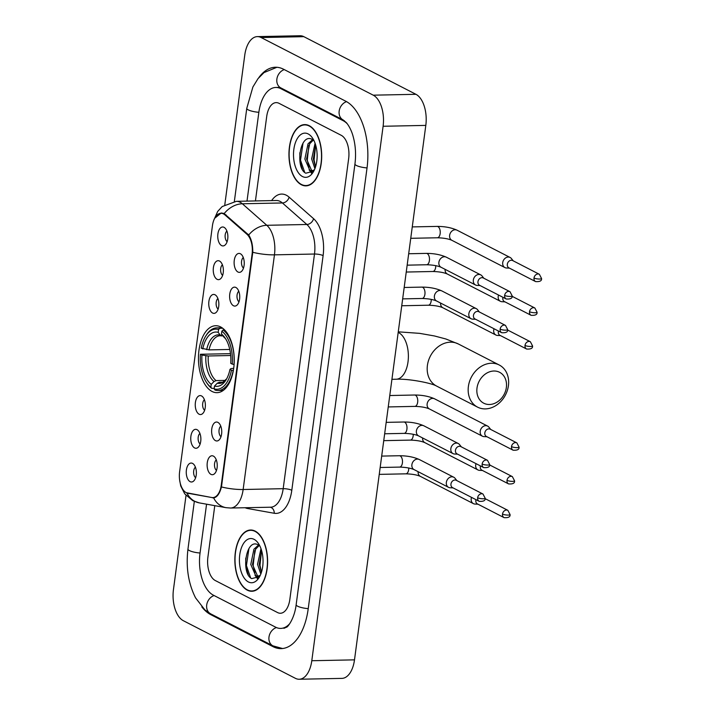 <?xml version="1.0" encoding="UTF-8"?>
<svg xmlns="http://www.w3.org/2000/svg" width="715" height="715" viewBox="0 0 715 715"><rect width="100%" height="100%" fill="white"/><g stroke="black" fill="none" stroke-linecap="round" stroke-linejoin="round"><path stroke-width="1.07" d="M212.042 391.463A33.48 17.893 -91.2 0 0 217.029 392.669A33.48 17.893 -91.2 0 0 234.154 363.524A33.48 17.893 -91.2 0 0 220.649 326.934A33.48 17.893 -91.2 0 0 215.662 325.727A33.48 17.893 -91.2 0 0 198.538 354.872A33.48 17.893 -91.2 0 0 212.042 391.463M217.905 422.377A9.474 5.068 88.8 0 1 218.424 422.708A9.474 5.068 88.8 0 1 221.748 431.404A9.474 5.068 88.8 0 1 218.781 440.234A9.474 5.068 88.8 0 1 215.465 440.637A9.474 5.068 88.8 0 1 211.765 428.982A9.474 5.068 88.8 0 1 217.905 422.377M235.905 287.484A9.474 5.068 88.8 0 1 236.424 287.814A9.474 5.068 88.8 0 1 239.748 296.51A9.474 5.068 88.8 0 1 236.781 305.341A9.474 5.068 88.8 0 1 233.465 305.743A9.474 5.068 88.8 0 1 229.765 294.088A9.474 5.068 88.8 0 1 235.905 287.484M240.401 253.762A9.474 5.068 88.8 0 1 240.928 254.084A9.474 5.068 88.8 0 1 244.244 262.789A9.474 5.068 88.8 0 1 241.277 271.62A9.474 5.068 88.8 0 1 237.961 272.022A9.474 5.068 88.8 0 1 234.261 260.367A9.474 5.068 88.8 0 1 240.401 253.762M213.401 456.099A9.474 5.068 88.8 0 1 213.928 456.429A9.474 5.068 88.8 0 1 217.244 465.125A9.474 5.068 88.8 0 1 214.286 473.956A9.474 5.068 88.8 0 1 210.97 474.367A9.474 5.068 88.8 0 1 207.27 462.703A9.474 5.068 88.8 0 1 213.401 456.099M197.036 429.67A9.474 5.068 88.8 0 1 197.554 429.992A9.474 5.068 88.8 0 1 200.879 438.697A9.474 5.068 88.8 0 1 197.912 447.527A9.474 5.068 88.8 0 1 194.596 447.93A9.474 5.068 88.8 0 1 190.896 436.266A9.474 5.068 88.8 0 1 197.036 429.67M201.532 395.94A9.474 5.068 88.8 0 1 202.059 396.271A9.474 5.068 88.8 0 1 205.375 404.967A9.474 5.068 88.8 0 1 202.417 413.797A9.474 5.068 88.8 0 1 199.092 414.208A9.474 5.068 88.8 0 1 195.392 402.545A9.474 5.068 88.8 0 1 201.532 395.94M215.027 294.777A9.474 5.068 88.8 0 1 215.555 295.098A9.474 5.068 88.8 0 1 218.87 303.804A9.474 5.068 88.8 0 1 215.912 312.634A9.474 5.068 88.8 0 1 212.596 313.036A9.474 5.068 88.8 0 1 208.896 301.373A9.474 5.068 88.8 0 1 215.027 294.777M219.532 261.046A9.474 5.068 88.8 0 1 220.05 261.377A9.474 5.068 88.8 0 1 223.375 270.073A9.474 5.068 88.8 0 1 220.408 278.904A9.474 5.068 88.8 0 1 217.092 279.315A9.474 5.068 88.8 0 1 213.392 267.651A9.474 5.068 88.8 0 1 219.532 261.046M224.027 227.325A9.474 5.068 88.8 0 1 224.555 227.656A9.474 5.068 88.8 0 1 227.871 236.352A9.474 5.068 88.8 0 1 224.912 245.182A9.474 5.068 88.8 0 1 221.596 245.585A9.474 5.068 88.8 0 1 217.896 233.93A9.474 5.068 88.8 0 1 224.027 227.325M192.532 463.392A9.474 5.068 88.8 0 1 193.059 463.713A9.474 5.068 88.8 0 1 196.375 472.418A9.474 5.068 88.8 0 1 193.416 481.249A9.474 5.068 88.8 0 1 190.092 481.651A9.474 5.068 88.8 0 1 186.401 469.996A9.474 5.068 88.8 0 1 192.532 463.392M187.848 493.234A17.053 9.116 88.8 0 1 186.275 492.698A17.053 9.116 88.8 0 1 179.617 471.712L212.427 225.788A17.053 9.116 88.8 0 1 220.935 213.285A17.053 9.116 88.8 0 1 224.975 214.938L246.925 234.252A17.053 9.116 88.8 0 1 252.082 254.2L221.266 485.101A17.053 9.116 88.8 0 1 212.766 497.595A17.053 9.116 88.8 0 1 211.792 497.524L187.848 493.234M195.41 467.163A5.684 3.039 -91.2 0 0 193.613 472.472A5.684 3.039 -91.2 0 0 195.624 477.709M226.905 231.097A5.684 3.039 -91.2 0 0 225.109 236.406A5.684 3.039 -91.2 0 0 227.129 241.643M222.41 264.818A5.684 3.039 -91.2 0 0 220.613 270.136A5.684 3.039 -91.2 0 0 222.624 275.364M217.914 298.548A5.684 3.039 -91.2 0 0 216.118 303.857A5.684 3.039 -91.2 0 0 218.129 309.094M204.41 399.712A5.684 3.039 -91.2 0 0 202.613 405.03A5.684 3.039 -91.2 0 0 204.624 410.258M199.914 433.442A5.684 3.039 -91.2 0 0 198.118 438.751A5.684 3.039 -91.2 0 0 200.129 443.988M216.279 459.87A5.684 3.039 -91.2 0 0 214.482 465.188A5.684 3.039 -91.2 0 0 216.493 470.416M243.279 257.534A5.684 3.039 -91.2 0 0 241.482 262.843A5.684 3.039 -91.2 0 0 243.493 268.08M238.783 291.255A5.684 3.039 -91.2 0 0 236.987 296.564A5.684 3.039 -91.2 0 0 238.998 301.802M220.783 426.149A5.684 3.039 -91.2 0 0 218.987 431.458A5.684 3.039 -91.2 0 0 220.998 436.695M247.292 590.161A30.638 16.373 -91.2 0 0 251.85 591.269A30.638 16.373 -91.2 0 0 267.526 564.6A30.638 16.373 -91.2 0 0 255.166 531.12A30.638 16.373 -91.2 0 0 250.607 530.012A30.638 16.373 -91.2 0 0 234.931 556.681A30.638 16.373 -91.2 0 0 247.292 590.161M301.381 184.756A30.638 16.373 -91.2 0 0 305.949 185.864A30.638 16.373 -91.2 0 0 321.616 159.186A30.638 16.373 -91.2 0 0 309.264 125.706A30.638 16.373 -91.2 0 0 304.697 124.598A30.638 16.373 -91.2 0 0 289.03 151.267A30.638 16.373 -91.2 0 0 301.381 184.756M214.661 218.281L221.257 212.972L224.17 213.588L248.704 235.012C251.492 239.257 252.842 245.013 252.77 252.288L221.462 486.942C219.675 493.663 217.065 497.309 213.633 497.881L186.24 492.68M179.608 479.863L180.725 485.941L184.747 493.877L192.827 500.697L199.333 502.895L226.02 507.668A22.111 18.581 -79.9 0 1 213.633 497.881L213.445 497.89M278.975 103.3A18.948 10.126 -91.2 0 0 276.151 102.62A18.948 10.126 -91.2 0 0 266.704 116.509L255.434 200.933L266.704 116.509A18.948 10.126 -91.2 0 1 276.151 102.62A18.948 10.126 -91.2 0 1 278.975 103.3L341.261 135.323L278.975 103.3M214.777 505.657L207.895 557.226A18.948 10.126 -91.2 0 0 215.295 580.544L277.581 612.567A18.948 10.126 -91.2 0 0 280.405 613.255A18.948 10.126 -91.2 0 0 289.852 599.358L348.652 158.641A18.948 10.126 -91.2 0 0 341.261 135.323A18.948 10.126 -91.2 0 1 348.652 158.641L289.852 599.358A18.948 10.126 -91.2 0 1 280.405 613.255A18.948 10.126 -91.2 0 1 277.581 612.567L215.295 580.544A18.948 10.126 -91.2 0 1 207.895 557.226L214.777 505.657M255.13 531.424A30.325 16.204 -91.2 0 0 250.607 530.324A30.325 16.204 -91.2 0 0 235.101 556.726A30.325 16.204 -91.2 0 0 247.327 589.857A30.325 16.204 -91.2 0 0 251.85 590.956A30.325 16.204 -91.2 0 0 267.356 564.564A30.325 16.204 -91.2 0 0 255.13 531.424M260.305 575.262L257.784 576.308L255.729 575.727L250.768 564.448L253.932 549.2L258.508 545.053M258.624 576.183L257.418 575.691L252.467 564.412L255.63 549.174L259.179 545.509M260.805 574.074L257.552 564.305L260.984 548.646M261.413 572.375L259.25 564.269L261.592 550.523M259.947 546.162L258.33 544.955C245.924 537.376 240.723 573.341 251.689 578.614L259.625 576.585M248.382 581.947A22.111 11.815 -91.2 0 0 259.044 577.613A22.111 11.815 -91.2 0 0 258.347 543.364A22.111 11.815 -91.2 0 0 254.075 539.333A22.111 11.815 -91.2 0 0 239.757 554.742A22.111 11.815 -91.2 0 0 248.382 581.947M250.607 577.774L246.425 565.574L248.936 548.485M257.945 578.292L256.283 576.004M254.853 572.903L253.199 565.44L254.799 550.684M261.449 572.259L259.983 565.297L261.574 550.55M257.436 578.658L254.996 575.209M309.22 126.01A30.325 16.204 -91.2 0 0 304.706 124.91A30.325 16.204 -91.2 0 0 289.2 151.312A30.325 16.204 -91.2 0 0 301.426 184.452A30.325 16.204 -91.2 0 0 305.94 185.543A30.325 16.204 -91.2 0 0 321.446 159.15A30.325 16.204 -91.2 0 0 309.22 126.01M314.394 169.848L311.874 170.894L309.818 170.313L304.867 159.034L308.031 143.795L312.598 139.648M312.723 170.769L311.517 170.277L306.565 158.998L309.72 143.76L313.268 140.104M314.904 168.668L311.651 158.891L315.074 143.232M315.512 166.961L313.34 158.864L315.681 145.109M314.046 140.748L312.419 139.541C300.014 131.962 294.812 167.927 305.788 173.209L313.724 171.171M302.481 176.534A22.111 11.815 -91.2 0 0 313.143 172.208A22.111 11.815 -91.2 0 0 312.437 137.95A22.111 11.815 -91.2 0 0 308.165 133.928A22.111 11.815 -91.2 0 0 293.847 149.328A22.111 11.815 -91.2 0 0 302.481 176.534M304.697 172.36L300.514 160.169L303.026 143.072M312.044 172.878L310.382 170.599M308.943 167.489L307.298 160.026L308.889 145.27M315.547 166.845L314.073 159.892L315.673 145.136M311.534 173.245L309.086 169.795M506.363 387.459A17.375 14.112 117.2 0 0 493.913 371.014A17.375 14.112 117.2 0 0 477.003 388.048A17.375 14.112 117.2 0 0 489.453 404.493A17.375 14.112 117.2 0 0 506.363 387.459M468.388 386.475A23.693 19.242 -62.8 0 1 499.24 364.999A23.693 19.242 -62.8 0 1 508.428 385.662A23.693 19.242 -62.8 0 1 477.575 407.139A23.693 19.242 -62.8 0 1 468.388 386.475M233.349 370.531L231.463 370.218A30.066 16.07 -91.2 0 1 214.143 388.853L214.518 386.037A27.161 14.514 -91.2 0 0 225.949 380.049A27.161 14.514 -91.2 0 0 229.944 369.441L230.865 368.618L233.698 368.305M222.606 382.203L219.317 382.266L217.315 383.204L214.518 386.037M214.214 388.325L211.765 388.37L210.862 387.173A30.066 16.07 -91.2 0 1 206.671 382.695A30.066 16.07 -91.2 0 1 200.423 354.265L230.48 353.666M205.714 336.113A30.066 16.07 -91.2 0 1 218.558 329.544L219.782 328.292A31.335 16.74 -91.2 0 0 216.779 327.845A31.335 16.74 -91.2 0 0 206.34 335.12L205.714 336.113A30.066 16.07 -91.2 0 0 201.237 348.178L209.048 349.885L229.756 349.465M219.782 328.292L222.696 328.239M224.626 329.946L223.062 329.981L221.829 331.224A30.066 16.07 -91.2 0 1 232.277 364.132L234.002 364.453A31.335 16.74 -91.2 0 0 223.062 329.981M214.143 388.853L215.045 390.059A31.335 16.74 -91.2 0 0 218.057 390.506A31.335 16.74 -91.2 0 0 233.188 370.54M218.558 329.544L218.182 332.359A27.161 14.514 -91.2 0 0 202.756 348.956M232.277 364.132L230.757 363.354A27.161 14.514 -91.2 0 0 225.091 337.972A27.161 14.514 -91.2 0 0 221.453 334.039L221.829 331.224M229.944 369.441L231.463 370.218M222.874 335.934L220.229 335.094L218.182 332.359M221.453 334.039L225.86 339.16M221.999 335.952L220.184 335.737A23.372 12.486 -91.2 0 0 209.048 349.885M206.671 382.695L207.332 383.669A31.335 16.74 -91.2 0 0 211.765 388.37M200.423 354.265L201.943 355.042A27.161 14.514 -91.2 0 0 211.238 384.348L210.862 387.173M230.677 355.516L208.235 355.972L201.943 355.042M211.238 384.348L214.035 381.524L216.037 380.586L225.323 380.398M471.534 497.372A5.684 4.621 117.2 0 0 471.212 498.686A5.684 4.621 117.2 0 0 473.419 503.646A5.684 4.621 117.2 0 0 475.01 504.066L477.951 504.2M475.975 499.66A4.102 3.334 117.2 0 0 475.832 500.348A4.102 3.334 117.2 0 0 477.423 503.923L504.102 517.642C508.401 517.928 510.385 516.891 510.054 514.541A4.102 0.965 7.6 0 1 508.115 515.086A4.102 0.965 -172.4 0 1 502.511 514.067A4.102 3.334 117.2 0 0 504.102 517.642M476.029 463.651A5.684 4.621 117.2 0 0 475.716 464.965A5.684 4.621 117.2 0 0 477.924 469.925A5.684 4.621 117.2 0 0 479.515 470.345L482.455 470.479M480.471 465.939A4.102 3.334 117.2 0 0 480.328 466.627A4.102 3.334 117.2 0 0 481.919 470.202L508.606 483.921C512.905 484.207 514.88 483.17 514.55 480.811A4.102 0.965 7.6 0 1 512.61 481.365A4.102 0.965 -172.4 0 1 507.015 480.346A4.102 3.334 117.2 0 0 508.606 483.921M490.704 429.447L488.881 427.141A5.684 4.621 117.2 0 0 487.621 426.086A5.684 4.621 117.2 0 0 485.753 425.666A5.684 4.621 117.2 0 0 480.212 431.243A5.684 4.621 117.2 0 0 482.419 436.204A5.684 4.621 117.2 0 0 484.01 436.615L486.951 436.758M511.511 446.616A4.102 3.334 117.2 0 1 516.865 442.898L490.177 429.179A4.102 3.334 117.2 0 0 488.828 428.875A4.102 3.334 117.2 0 0 484.824 432.897A4.102 3.334 117.2 0 0 486.423 436.481L513.102 450.2C517.401 450.477 519.385 449.44 519.054 447.09A4.102 0.965 7.6 0 1 517.115 447.644A4.102 0.965 -172.4 0 1 511.511 446.616A4.102 3.334 117.2 0 0 513.102 450.2M494.029 328.757A5.684 4.621 117.2 0 0 493.716 330.071A5.684 4.621 117.2 0 0 495.915 335.031A5.684 4.621 117.2 0 0 497.506 335.451L500.455 335.585M498.471 331.045A4.102 3.334 117.2 0 0 498.328 331.733A4.102 3.334 117.2 0 0 499.919 335.308L526.606 349.027C530.896 349.313 532.881 348.276 532.55 345.917A4.102 0.965 7.6 0 1 530.61 346.471A4.102 0.965 -172.4 0 1 525.016 345.452A4.102 3.334 117.2 0 0 526.606 349.027M498.525 295.036A5.684 4.621 117.2 0 0 498.212 296.35A5.684 4.621 117.2 0 0 500.42 301.31A5.684 4.621 117.2 0 0 502.01 301.721L504.951 301.864M502.967 297.315A4.102 3.334 117.2 0 0 502.824 298.003A4.102 3.334 117.2 0 0 504.424 301.587L531.102 315.306C535.401 315.583 537.385 314.546 537.054 312.196A4.102 0.965 7.6 0 1 535.115 312.75A4.102 0.965 -172.4 0 1 529.511 311.722A4.102 3.334 117.2 0 0 531.102 315.306M513.209 260.832L511.386 258.517A5.684 4.621 117.2 0 0 510.117 257.471A5.684 4.621 117.2 0 0 508.249 257.051A5.684 4.621 117.2 0 0 502.717 262.628A5.684 4.621 117.2 0 0 504.915 267.58A5.684 4.621 117.2 0 0 506.506 268L509.455 268.134M534.007 278.001A4.102 3.334 117.2 0 1 539.36 274.283L512.673 260.564A4.102 3.334 117.2 0 0 511.323 260.251A4.102 3.334 117.2 0 0 507.328 264.282A4.102 3.334 117.2 0 0 508.919 267.866L535.606 281.585C539.897 281.862 541.881 280.825 541.55 278.475A4.102 0.965 7.6 0 1 539.611 279.029A4.102 0.965 -172.4 0 1 534.007 278.001A4.102 3.334 117.2 0 0 535.606 281.585M456.84 480.587L455.017 478.272A5.684 4.621 117.2 0 0 453.748 477.227A5.684 4.621 117.2 0 0 451.88 476.807A5.684 4.621 117.2 0 0 446.348 482.375A5.684 4.621 117.2 0 0 448.546 487.335A5.684 4.621 117.2 0 0 450.146 487.755L453.087 487.889M477.647 497.756A4.102 3.334 117.2 0 1 482.991 494.038L456.304 480.319A4.102 3.334 117.2 0 0 454.955 480.006A4.102 3.334 117.2 0 0 450.959 484.037A4.102 3.334 117.2 0 0 452.55 487.621L479.238 501.34C483.528 501.617 485.512 500.58 485.181 498.23A4.102 0.965 7.6 0 1 483.242 498.784A4.102 0.965 -172.4 0 1 477.647 497.756A4.102 3.334 117.2 0 0 479.238 501.34M461.336 446.866L459.513 444.551A5.684 4.621 117.2 0 0 458.252 443.506A5.684 4.621 117.2 0 0 456.385 443.077A5.684 4.621 117.2 0 0 450.843 448.654A5.684 4.621 117.2 0 0 453.051 453.614A5.684 4.621 117.2 0 0 454.642 454.034L457.582 454.168M482.142 464.035A4.102 3.334 117.2 0 1 487.487 460.308L460.809 446.589A4.102 3.334 117.2 0 0 459.459 446.285A4.102 3.334 117.2 0 0 455.455 450.316A4.102 3.334 117.2 0 0 457.055 453.891L483.733 467.61C488.032 467.896 490.016 466.859 489.686 464.509A4.102 0.965 7.6 0 1 487.746 465.054A4.102 0.965 -172.4 0 1 482.142 464.035A4.102 3.334 117.2 0 0 483.733 467.61M479.336 311.972L477.513 309.658A5.684 4.621 117.2 0 0 476.244 308.612A5.684 4.621 117.2 0 0 474.376 308.183A5.684 4.621 117.2 0 0 468.843 313.76A5.684 4.621 117.2 0 0 471.051 318.72A5.684 4.621 117.2 0 0 472.642 319.14L475.582 319.274M500.143 329.141A4.102 3.334 117.2 0 1 505.487 325.414L478.8 311.695A4.102 3.334 117.2 0 0 477.45 311.391A4.102 3.334 117.2 0 0 473.455 315.422A4.102 3.334 117.2 0 0 475.046 318.997L501.733 332.716C506.032 333.002 508.016 331.966 507.686 329.615A4.102 0.965 7.6 0 1 505.746 330.16A4.102 0.965 -172.4 0 1 500.143 329.141A4.102 3.334 117.2 0 0 501.733 332.716M483.841 278.251L482.017 275.936A5.684 4.621 117.2 0 0 480.748 274.882A5.684 4.621 117.2 0 0 478.88 274.462A5.684 4.621 117.2 0 0 473.339 280.039A5.684 4.621 117.2 0 0 475.547 284.999A5.684 4.621 117.2 0 0 477.137 285.419L480.078 285.553M504.638 295.42A4.102 3.334 117.2 0 1 509.992 291.693L483.304 277.974A4.102 3.334 117.2 0 0 481.955 277.67A4.102 3.334 117.2 0 0 477.96 281.701A4.102 3.334 117.2 0 0 479.55 285.276L506.238 298.995C510.528 299.281 512.512 298.244 512.181 295.885A4.102 0.965 7.6 0 1 510.242 296.439A4.102 0.965 -172.4 0 1 504.638 295.42A4.102 3.334 117.2 0 0 506.238 298.995M347.392 123.927A34.114 18.232 -91.2 0 0 343.209 120.719L280.923 88.696A34.114 18.232 -91.2 0 0 275.838 87.462A34.114 18.232 -91.2 0 0 258.83 112.461L247.006 201.103M206.564 504.191L200.03 553.178A34.114 18.232 -91.2 0 0 213.347 595.157L275.632 627.18A34.114 18.232 -91.2 0 0 280.709 628.413A34.114 18.232 -91.2 0 0 289.79 623.596M186.016 495.424L173.45 589.607A25.266 13.505 -91.2 0 0 183.317 620.692L295.429 678.338A25.266 13.505 -91.2 0 0 299.192 679.25A25.266 13.505 -91.2 0 0 311.794 660.731L383.106 126.269A25.266 13.505 -91.2 0 0 373.239 95.175L261.127 37.538A25.266 13.505 -91.2 0 0 257.355 36.617A25.266 13.505 -91.2 0 0 244.762 55.144L224.805 204.704M299.192 679.25L341.904 678.383A25.266 13.505 -91.2 0 0 354.497 659.856L425.809 125.393A25.266 13.505 -91.2 0 0 415.951 94.308L303.83 36.662A25.266 13.505 -91.2 0 0 300.068 35.75L257.355 36.617M201.809 606.883A54.331 29.029 -91.2 0 0 210.746 614.632L273.032 646.655A54.331 29.029 -91.2 0 0 281.12 648.621A54.331 29.029 -91.2 0 0 308.21 608.796L367.018 168.079A54.331 29.029 -91.2 0 0 345.81 101.235L283.515 69.212A54.331 29.029 -91.2 0 0 275.427 67.246A54.331 29.029 -91.2 0 0 258.812 77.649M221.266 485.101L221.793 485.083M252.082 254.2L252.601 254.191M246.925 234.252L248.051 234.225M224.975 214.938L226.128 214.92M271.62 200.602A31.585 16.874 88.8 0 1 286.322 195.222A31.585 16.874 88.8 0 1 289.11 197.152L313.563 218.665A31.585 16.874 88.8 0 1 323.108 255.604L291.8 490.267A31.585 16.874 88.8 0 1 274.256 513.272L247.569 508.499A31.585 16.874 88.8 0 1 245.129 507.73M224.17 213.588A22.111 16.785 -48.7 0 1 242.358 203.775L282.398 202.962A25.266 13.505 -91.2 0 0 280.173 201.424A25.266 13.505 -91.2 0 0 276.41 200.504L236.37 201.326A25.266 13.505 88.8 0 1 240.133 202.238A25.266 13.505 88.8 0 1 242.358 203.775L266.811 225.297A25.266 13.505 88.8 0 1 274.453 254.844L243.145 489.507A22.111 5.184 -172.4 0 1 221.462 486.942M199.333 502.895A22.111 18.581 -79.9 0 1 186.892 493.001M252.77 252.288A22.111 5.184 7.6 0 0 274.453 254.844L314.493 254.031A25.266 13.505 -91.2 0 0 306.851 224.483L282.398 202.962A6.319 4.799 131.3 0 0 289.11 197.152M248.704 235.012A22.111 16.785 -48.7 0 1 266.811 225.297L306.851 224.483A6.319 4.799 131.3 0 0 313.563 218.665M291.8 490.267A6.319 1.484 -172.4 0 0 283.185 488.685L243.145 489.507A25.266 13.505 88.8 0 1 230.543 508.025L270.583 507.212A25.266 13.505 -91.2 0 0 283.185 488.685L314.493 254.031A6.319 1.484 -172.4 0 1 323.108 255.604M274.256 513.272A6.319 5.309 100.1 0 0 270.27 507.221M247.569 508.499A6.319 5.309 100.1 0 0 247.551 507.677M212.525 497.81L214.294 497.774M188.581 493.529L189.368 493.511M245.763 558.066A25.266 13.505 -91.2 0 0 248.221 574.547M299.853 152.653A25.266 13.505 -91.2 0 0 302.32 169.133M398.264 331.832L419.669 333.36L434.443 335.961L445.865 338.981L458.261 343.933A23.693 19.242 117.2 0 0 427.409 365.41A23.693 19.242 117.2 0 0 436.597 386.073C431.744 383.097 408.721 378.566 396.208 379.227A23.693 12.655 88.8 0 0 408.015 361.862A23.693 12.655 88.8 0 0 398.773 332.716A23.693 12.655 88.8 0 0 398.183 332.439M219.317 382.266A23.372 12.486 -91.2 0 0 221.132 382.48L222.955 382.069L226.664 378.825M220.229 335.094A24.301 12.986 -91.2 0 0 206.671 349.68M225.842 339.142A24.301 12.986 -91.2 0 0 223.509 336.774M217.315 383.204A24.301 12.986 -91.2 0 0 226.655 378.852M205.857 355.766A24.301 12.986 -91.2 0 0 214.035 381.524M208.235 355.972A23.372 12.486 -91.2 0 0 216.037 380.586M418.105 471.685A5.684 4.621 117.2 0 0 418.105 471.748A5.684 4.621 117.2 0 0 420.349 476.36C416.89 474.849 412.055 474 405.825 473.83A5.684 3.039 88.8 0 0 408.614 470.005A5.684 3.039 88.8 0 0 408.748 468.003M485.11 498.641L507.865 510.34A4.102 3.334 117.2 0 0 502.511 514.067M422.61 437.964A5.684 4.621 117.2 0 0 422.601 438.018A5.684 4.621 117.2 0 0 424.844 442.639C421.394 441.119 416.55 440.279 410.33 440.109A5.684 3.039 88.8 0 0 413.109 436.284A5.684 3.039 88.8 0 0 413.243 434.282M489.605 464.92L512.36 476.619A4.102 3.334 117.2 0 0 507.015 480.346M389.773 395.529L414.593 395.02A5.684 3.039 88.8 0 1 415.442 395.225A5.684 3.039 88.8 0 1 417.614 402.563A5.684 3.039 88.8 0 1 414.825 406.388L388.245 406.933M414.593 395.02C422.199 395.02 428.848 396.28 434.541 398.8A5.684 4.621 117.2 0 0 427.141 403.957A5.684 4.621 117.2 0 0 427.105 404.297A5.684 4.621 117.2 0 0 429.349 408.917C425.89 407.398 421.055 406.558 414.825 406.388M440.61 303.071A5.684 4.621 117.2 0 0 440.601 303.124A5.684 4.621 117.2 0 0 442.844 307.745C439.394 306.226 434.55 305.385 428.33 305.216A5.684 3.039 88.8 0 0 431.109 301.39A5.684 3.039 88.8 0 0 431.243 299.388M507.605 330.026L530.36 341.725A4.102 3.334 117.2 0 0 525.016 345.452M445.105 269.349A5.684 4.621 117.2 0 0 445.105 269.403A5.684 4.621 117.2 0 0 447.34 274.024C443.89 272.504 439.055 271.664 432.825 271.494A5.684 3.039 88.8 0 0 435.605 267.669A5.684 3.039 88.8 0 0 435.748 265.658M512.101 296.305L534.856 308.004A4.102 3.334 117.2 0 0 529.511 311.722M412.269 226.905L437.097 226.405A5.684 3.039 88.8 0 1 437.938 226.61A5.684 3.039 88.8 0 1 440.109 233.948A5.684 3.039 88.8 0 1 437.321 237.773L410.75 238.309M437.097 226.405C444.694 226.396 451.344 227.656 457.046 230.185A5.684 4.621 117.2 0 0 449.637 235.333A5.684 4.621 117.2 0 0 449.601 235.682A5.684 4.621 117.2 0 0 451.844 240.294C448.385 238.783 443.55 237.943 437.321 237.773M381.685 456.09L399.345 455.732A5.684 3.039 88.8 0 1 400.194 455.938A5.684 3.039 88.8 0 1 402.357 463.275A5.684 3.039 88.8 0 1 399.578 467.101C405.807 467.27 410.642 468.111 414.092 469.621L448.546 487.335M453.748 477.227L419.294 459.513A5.684 4.621 117.2 0 0 411.894 464.67A5.684 4.621 117.2 0 0 411.858 465.009A5.684 4.621 117.2 0 0 414.092 469.621M386.189 422.368L403.85 422.011A5.684 3.039 88.8 0 1 404.69 422.216A5.684 3.039 88.8 0 1 406.862 429.545A5.684 3.039 88.8 0 1 404.073 433.379C410.303 433.54 415.138 434.389 418.597 435.9L453.051 453.614M458.252 443.506L423.798 425.791A5.684 4.621 117.2 0 0 416.389 430.939A5.684 4.621 117.2 0 0 416.353 431.288A5.684 4.621 117.2 0 0 418.597 435.9M404.19 287.475L421.841 287.117A5.684 3.039 88.8 0 1 422.69 287.323A5.684 3.039 88.8 0 1 424.862 294.651A5.684 3.039 88.8 0 1 422.073 298.486C428.303 298.647 433.138 299.496 436.597 301.006L471.051 318.72M476.244 308.612L441.79 290.898A5.684 4.621 117.2 0 0 434.389 296.046A5.684 4.621 117.2 0 0 434.354 296.394A5.684 4.621 117.2 0 0 436.597 301.006M408.685 253.754L426.346 253.387A5.684 3.039 88.8 0 1 427.195 253.593A5.684 3.039 88.8 0 1 429.358 260.93A5.684 3.039 88.8 0 1 426.578 264.756C432.798 264.925 437.643 265.766 441.092 267.285L475.547 284.999M480.748 274.882L446.294 257.168A5.684 4.621 117.2 0 0 438.885 262.325A5.684 4.621 117.2 0 0 438.849 262.673A5.684 4.621 117.2 0 0 441.092 267.285M234.35 201.451L246.773 108.367A10.108 2.368 7.6 0 0 258.857 112.3M284.257 69.596A10.108 8.205 117.2 0 0 276.884 79.061A10.108 8.205 117.2 0 0 280.798 87.882L343.093 119.897L346.418 122.712C350.082 127.109 352.307 133.258 353.049 136.136C355.525 144.975 356.159 154.261 354.953 163.985L296.153 604.702C294.464 619.154 287.224 627.591 286.608 627.144L283.918 628.342M346.525 101.628A10.108 8.205 117.2 0 0 339.169 111.084A10.108 8.205 117.2 0 0 343.093 119.897M367.036 167.918A10.108 2.368 -172.4 0 1 354.953 163.985M308.237 608.635A10.108 2.368 -172.4 0 1 296.153 604.702M282.568 648.523L272.916 645.842A10.108 8.205 -62.8 0 1 268.992 637.029A10.108 8.205 -62.8 0 1 276.41 627.547M272.916 645.842L210.63 613.819A10.108 8.205 -62.8 0 1 206.707 605.006A10.108 8.205 -62.8 0 1 214.08 595.532M210.63 613.819L204.955 609.966L195.561 597.865C188.331 583.503 185.802 567.245 187.965 549.084A10.108 2.368 7.6 0 0 200.048 553.017M303.83 36.662L261.127 37.538M415.951 94.308L373.239 95.175M425.809 125.393L383.106 126.269M354.497 659.856L311.794 660.731M274.578 646.628L273.032 646.655M212.158 614.605L210.746 614.632M282.336 88.669L280.923 88.696M344.326 120.692L343.209 120.719M212.766 497.595L214.947 497.551M220.935 213.285L223.196 213.24M236.37 201.326L222.204 206.546L217.682 211.434L213.821 220.149M226.02 507.668L230.543 508.025M252.958 530.28L250.607 530.324M254.191 590.912L251.85 590.956M307.048 124.866L304.706 124.91M308.281 185.498L305.94 185.543M458.261 343.933L499.24 364.999M222.016 327.738L216.779 327.845M223.295 390.399L218.057 390.506M436.597 386.073L477.575 407.139M391.936 379.316L396.208 379.227M379.245 474.376L405.825 473.83M420.349 476.36L473.419 503.646M507.865 510.34L510.054 514.541M383.749 440.655L410.33 440.109M424.844 442.639L477.924 469.925M512.36 476.619L514.55 480.811M434.541 398.8L487.621 426.086M429.349 408.917L482.419 436.204M516.865 442.898L519.054 447.09M401.75 305.761L428.33 305.216M442.844 307.745L495.915 335.031M530.36 341.725L532.55 345.917M406.245 272.04L432.825 271.494M447.34 274.024L500.42 301.31M534.856 308.004L537.054 312.196M457.046 230.185L510.117 257.471M451.844 240.294L504.915 267.58M539.36 274.283L541.55 278.475M380.166 467.494L399.578 467.101M419.294 459.513C413.601 456.983 406.951 455.723 399.345 455.732M482.991 494.038L485.181 498.23M384.67 433.773L404.073 433.379M423.798 425.791C418.096 423.262 411.447 422.002 403.85 422.011M487.487 460.308L489.686 464.509M402.661 298.879L422.073 298.486M441.79 290.898C436.096 288.368 429.447 287.108 421.841 287.117M505.487 325.414L507.686 329.615M407.166 265.158L426.578 264.756M446.294 257.168C440.601 254.647 433.951 253.387 426.346 253.387M509.992 291.693L512.181 295.885M187.965 549.084L194.328 501.403M276.875 67.29L263.996 72.599L258.008 78.65L252.887 87.007L246.773 108.367M279.047 87.391L280.798 87.882M279.976 87.373L275.838 87.462"/></g></svg>
